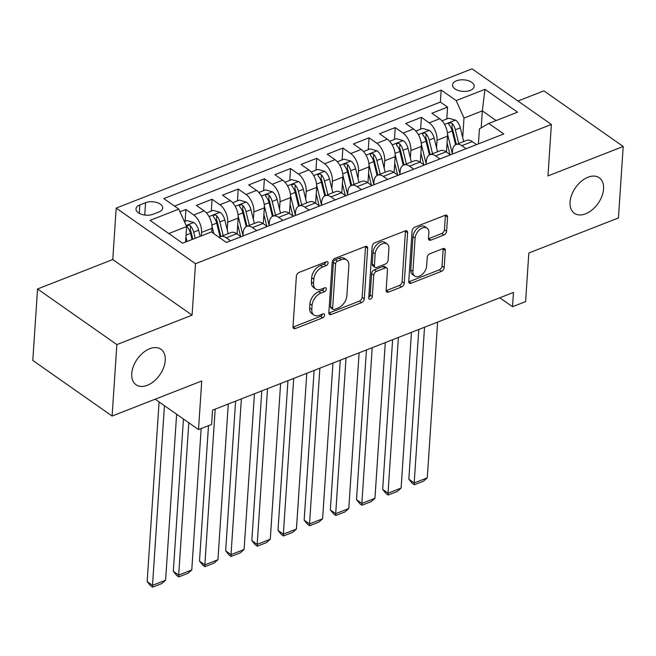 <?xml version="1.0" encoding="UTF-8"?>
<svg xmlns="http://www.w3.org/2000/svg" width="656" height="656" viewBox="0 0 656 656"><rect width="100%" height="100%" fill="white"/><g stroke="black" fill="none" stroke-linecap="round" stroke-linejoin="round"><path stroke-width="0.98" d="M328.09 262.974A2.329 1.476 125 0 0 327.631 261.777A2.329 1.476 125 0 0 326.426 261.719L299.128 272.396A3.329 2.107 125 0 0 296.381 276.209L293.019 326.704A3.329 2.107 125 0 0 293.683 328.426A3.329 2.107 125 0 0 295.405 328.508L322.695 317.832A2.329 1.476 125 0 0 324.622 315.167A2.329 1.476 125 0 0 324.162 313.962A2.329 1.476 125 0 0 322.957 313.904L319.423 315.282A10.644 6.757 125 0 1 313.912 315.019A10.644 6.757 125 0 1 311.805 309.525L312.084 305.311A10.644 6.757 125 0 1 320.899 293.117L324.425 291.74A2.329 1.476 125 0 0 326.36 289.066A2.329 1.476 125 0 0 325.893 287.869A2.329 1.476 125 0 0 324.687 287.812L321.161 289.189A10.644 6.757 125 0 1 315.643 288.927A10.644 6.757 125 0 1 313.535 283.433L313.814 279.218A10.644 6.757 125 0 1 322.629 267.025L326.163 265.647A2.329 1.476 125 0 0 328.09 262.974M570.064 202.073A21.681 13.76 125 0 0 574.361 213.274A21.681 13.76 125 0 0 592.278 209.764A21.681 13.76 125 0 0 603.553 188.969A21.681 13.76 125 0 0 599.256 177.768A21.681 13.76 125 0 0 581.339 181.277A21.681 13.76 125 0 0 570.064 202.073M131.749 373.559A21.681 13.76 125 0 0 136.054 384.76A21.681 13.76 125 0 0 153.963 381.259A21.681 13.76 125 0 0 165.246 360.456A21.681 13.76 125 0 0 160.95 349.254A21.681 13.76 125 0 0 143.033 352.764A21.681 13.76 125 0 0 131.749 373.559M456.502 80.795A10.84 5.789 3.8 0 0 452.542 84.886A10.84 5.789 3.8 0 0 458.552 90.577A10.84 5.789 3.8 0 0 470.221 90.413A10.84 5.789 3.8 0 0 474.181 86.33A10.84 5.789 3.8 0 0 468.163 80.639A10.84 5.789 3.8 0 0 456.502 80.795M443.841 235.045A3.329 2.107 125 0 0 446.597 231.232L447.531 217.062A3.329 2.107 125 0 0 446.875 215.348A3.329 2.107 125 0 0 445.153 215.266L414.846 227.124A3.329 2.107 125 0 0 412.091 230.928L408.737 281.432A3.329 2.107 125 0 0 409.393 283.154A3.329 2.107 125 0 0 411.115 283.236L441.422 271.379A3.329 2.107 125 0 0 444.178 267.566L445.317 250.453A3.329 2.107 125 0 0 444.661 248.731A3.329 2.107 125 0 0 442.931 248.649L429.967 253.724A3.329 2.107 125 0 0 427.212 257.537L426.646 266.024A8.897 5.65 125 0 1 422.021 274.552A8.897 5.65 125 0 1 414.666 275.996A8.897 5.65 125 0 1 412.903 271.404L415.109 238.153A8.897 5.65 125 0 1 419.742 229.616A8.897 5.65 125 0 1 427.089 228.181A8.897 5.65 125 0 1 428.852 232.773L428.483 238.317A3.329 2.107 125 0 0 429.147 240.039A3.329 2.107 125 0 0 430.869 240.121L443.841 235.045L441.693 233.536A3.329 2.107 125 0 0 444.448 229.731L445.391 215.562A3.329 2.107 125 0 0 445.391 215.184M116.858 344.589L192.085 315.159L112.775 259.538L37.548 288.976L116.858 344.589L112.11 416.052L201.736 380.988L198.506 429.573L211.593 424.457L212.536 410.164L513.468 292.428L512.516 306.721L525.604 301.596L528.826 253.003L618.452 217.94L623.2 146.477L543.89 90.864L517.945 101.016M192.085 315.159L195.504 263.704L551.384 124.46L547.965 175.915L623.2 146.477M367.655 248.321A3.329 2.107 125 0 0 366.991 246.599A3.329 2.107 125 0 0 365.269 246.517L334.962 258.374A3.329 2.107 125 0 0 332.207 262.187L328.853 312.691A3.329 2.107 125 0 0 329.509 314.404A3.329 2.107 125 0 0 331.239 314.486L361.546 302.629A3.329 2.107 125 0 0 364.301 298.824L367.655 248.321L365.507 246.812A3.329 2.107 125 0 0 365.515 246.435M374.904 242.745L405.211 230.887A3.329 2.107 125 0 1 406.933 230.969A3.329 2.107 125 0 1 407.597 232.691L404.244 283.195A3.329 2.107 125 0 1 401.488 287.008L388.516 292.076A3.329 2.107 125 0 1 386.794 291.994A3.329 2.107 125 0 1 386.13 290.28L387.491 269.796A3.329 2.107 125 0 0 386.835 268.083A3.329 2.107 125 0 0 385.113 267.992L376.503 271.363A3.329 2.107 125 0 0 373.748 275.176L372.337 296.496A2.329 1.476 125 0 1 371.124 298.726A2.329 1.476 125 0 1 369.197 299.103A2.329 1.476 125 0 1 368.738 297.906L372.149 246.558A3.329 2.107 125 0 1 374.904 242.745M112.11 416.052L32.8 360.439L37.548 288.976M446.777 118.957L447.564 107.108L431.869 113.25L439.692 118.736L429.221 122.836A13.555 7.569 68.6 0 1 437.035 140.277L436.543 147.78M420.611 129.191L421.398 117.35L405.703 123.492L413.526 128.978L403.055 133.07A13.555 7.569 68.6 0 1 410.869 150.519L410.369 158.022M394.445 139.433L395.232 127.584L379.529 133.726L387.352 139.211L376.888 143.311A13.555 7.569 68.6 0 1 384.703 160.753L384.203 168.256M368.278 149.675L369.066 137.826L353.363 143.967L361.185 149.453L350.722 153.545A13.555 7.569 68.6 0 1 358.537 170.995L358.037 178.498M342.112 159.908L342.899 148.059L327.196 154.209L335.019 159.695L324.556 163.787A13.555 7.569 68.6 0 1 332.371 181.236L331.87 188.731M315.946 170.15L316.733 158.301L301.03 164.443L308.853 169.929L298.382 174.029A13.555 7.569 68.6 0 1 306.196 191.47L305.704 198.973M289.772 180.384L290.559 168.543L274.864 174.685L282.687 180.17L272.215 184.262A13.555 7.569 68.6 0 1 280.03 201.712L279.538 209.207M263.605 190.625L264.393 178.776L248.69 184.918L256.521 190.404L246.049 194.504A13.555 7.569 68.6 0 1 253.864 211.945L253.364 219.448M237.439 200.859L238.226 189.018L222.523 195.16L230.346 200.646L219.883 204.738A13.555 7.569 68.6 0 1 227.698 222.187L227.197 229.69M211.273 211.101L212.06 199.252L196.357 205.394L204.18 210.879A13.555 7.569 68.6 0 1 211.995 228.329L211.74 232.208M439.692 118.736A13.555 7.569 -111.4 0 1 447.507 136.186L446.449 152.069M413.526 128.978A13.555 7.569 -111.4 0 1 421.341 146.419L420.283 162.303M387.352 139.211A13.555 7.569 -111.4 0 1 395.166 156.661L394.117 172.544M361.185 149.453A13.555 7.569 -111.4 0 1 369 166.903L367.95 182.778M335.019 159.695A13.555 7.569 -111.4 0 1 342.834 177.136L341.776 193.02M308.853 169.929A13.555 7.569 -111.4 0 1 316.668 187.378L315.61 203.262M282.687 180.17A13.555 7.569 -111.4 0 1 290.501 197.612L289.444 213.495M256.521 190.404A13.555 7.569 -111.4 0 1 264.335 207.854L263.277 223.737M230.346 200.646A13.555 7.569 -111.4 0 1 238.161 218.087L237.111 233.971M153.11 214.25L158.875 212.003A10.504 5.609 3.8 0 0 162.704 208.034A10.504 5.609 3.8 0 0 156.882 202.532A10.504 5.609 3.8 0 0 145.583 202.679L139.826 204.934A10.504 5.609 3.8 0 0 135.989 208.895A10.504 5.609 3.8 0 0 141.811 214.405A10.504 5.609 3.8 0 0 153.11 214.25M195.504 263.704L116.194 208.091L472.074 68.847L551.384 124.46M447.564 107.108L440.389 102.074L441.185 90.069L163.803 198.596L178.809 209.116L186.624 226.558L185.599 242.056M441.185 90.069L456.191 100.589L484.973 89.331L517.551 112.176L488.769 123.435L503.775 133.955L226.394 242.482L211.396 231.962L182.606 243.228L150.027 220.375L178.809 209.116M452.271 154.111L452.468 151.101A13.555 7.569 68.6 0 1 456.109 144.492A13.555 7.569 68.6 0 1 461.808 145.681L466.104 148.699M426.105 164.344L426.302 161.343A13.555 7.569 68.6 0 1 429.942 154.734A13.555 7.569 68.6 0 1 435.633 155.915L439.938 158.932M399.939 174.586L400.135 171.577A13.555 7.569 68.6 0 1 403.776 164.968A13.555 7.569 68.6 0 1 409.467 166.157L413.772 169.174M373.772 184.82L373.969 181.819A13.555 7.569 68.6 0 1 377.602 175.209A13.555 7.569 68.6 0 1 383.301 176.398L387.606 179.408M347.598 195.062L347.803 192.052A13.555 7.569 68.6 0 1 351.436 185.443A13.555 7.569 68.6 0 1 357.135 186.632L361.431 189.65M321.432 205.303L321.637 202.294A13.555 7.569 68.6 0 1 325.269 195.685A13.555 7.569 68.6 0 1 330.968 196.874L335.265 199.891M295.266 215.537L295.462 212.528A13.555 7.569 68.6 0 1 299.103 205.927A13.555 7.569 68.6 0 1 304.802 207.107L309.099 210.125M269.099 225.779L269.296 222.769A13.555 7.569 68.6 0 1 272.937 216.16A13.555 7.569 68.6 0 1 278.628 217.349L282.933 220.367M242.933 236.012L243.13 233.011A13.555 7.569 68.6 0 1 246.763 226.402A13.555 7.569 68.6 0 1 252.462 227.583L256.767 230.6M185.107 221.343L185.894 209.494L193.717 214.979A13.555 7.569 68.6 0 1 201.531 232.421L201.294 235.914M219.252 237.472A13.555 7.569 68.6 0 1 220.596 236.636L231.068 232.544A13.555 7.569 68.6 0 1 236.759 233.733L241.064 236.742M220.596 236.636A13.555 7.569 68.6 0 1 226.295 237.825L230.6 240.842M476.576 144.599L472.271 141.581A13.555 7.569 -111.4 0 0 466.572 140.4L456.109 144.492M450.401 154.841L446.105 151.823A13.555 7.569 -111.4 0 0 440.406 150.634L429.942 154.734M424.235 165.074L419.938 162.065A13.555 7.569 -111.4 0 0 414.239 160.876L403.776 164.968M398.069 175.316L393.772 172.298A13.555 7.569 -111.4 0 0 388.073 171.118L377.602 175.209M371.903 185.558L367.598 182.54A13.555 7.569 -111.4 0 0 361.907 181.351L351.436 185.443M345.737 195.791L341.432 192.774A13.555 7.569 -111.4 0 0 335.733 191.593L325.269 195.685M319.57 206.033L315.265 203.016A13.555 7.569 -111.4 0 0 309.566 201.827L299.103 205.927M293.396 216.267L289.099 213.249A13.555 7.569 -111.4 0 0 283.4 212.068L272.937 216.16M267.23 226.509L262.933 223.491A13.555 7.569 -111.4 0 0 257.234 222.302L246.763 226.402M212.06 199.252L219.883 204.738M238.226 189.018L246.049 194.504M264.393 178.776L272.215 184.262M290.559 168.543L298.382 174.029M316.733 158.301L324.556 163.787M342.899 148.059L350.722 153.545M369.066 137.826L376.888 143.311M395.232 127.584L403.055 133.07M421.398 117.35L429.221 122.836M440.389 102.074L174.512 206.099M185.894 209.494L180.006 211.79M481.192 127.838L482.324 110.872L464.005 118.039L462.71 137.539M186.624 226.558L168.797 233.536M112.775 259.538L116.194 208.091M499.774 297.783L512.516 306.721M155.185 399.201L198.506 429.573M496.133 120.556L482.324 110.872L484.973 89.331M478.437 143.869L479.438 128.855L488.769 123.435M464.005 118.039L456.191 100.589M325.868 261.933A2.329 1.476 125 0 1 324.015 264.138L320.489 265.524A10.644 6.757 125 0 0 311.674 277.718L313.814 279.218M315.643 288.927L313.502 287.426A10.644 6.757 125 0 1 311.395 281.924L311.674 277.718M313.912 315.019L311.764 313.519A10.644 6.757 125 0 1 309.657 308.017L309.935 303.81A10.644 6.757 125 0 1 318.75 291.617L322.285 290.231A2.329 1.476 125 0 0 324.138 288.025M293.019 327.09A3.329 2.107 125 0 0 293.265 327.008L320.554 316.331A2.329 1.476 125 0 0 322.408 314.117M328.853 313.068A3.329 2.107 125 0 0 329.091 312.986L359.398 301.129A3.329 2.107 125 0 0 362.153 297.316L365.507 246.812M337.528 261.195A2.329 1.476 125 0 0 335.601 263.868L332.658 308.197A2.329 1.476 125 0 0 333.117 309.394A2.329 1.476 125 0 0 334.322 309.46L338.045 308A10.644 6.757 125 0 0 346.86 295.807L348.877 265.5A10.644 6.757 125 0 0 346.762 260.006A10.644 6.757 125 0 0 341.251 259.743L337.528 261.195L335.38 259.694A2.329 1.476 125 0 0 333.453 262.359L335.601 263.868M333.117 309.394L330.968 307.894A2.329 1.476 125 0 1 330.509 306.696L333.453 262.359M346.762 260.006L344.621 258.505A10.644 6.757 125 0 0 339.111 258.234L341.251 259.743M335.38 259.694L339.111 258.234M386.13 290.657A3.329 2.107 125 0 0 386.368 290.575L399.34 285.499A3.329 2.107 125 0 0 402.095 281.695L405.449 231.191A3.329 2.107 125 0 0 405.449 230.805M386.835 268.083L384.687 266.574A3.329 2.107 125 0 0 382.965 266.492L374.363 269.862A3.329 2.107 125 0 0 371.608 273.667L370.189 294.995L372.337 296.496M368.77 297.381A2.329 1.476 125 0 0 370.189 294.995M388.901 248.542A8.897 5.65 125 0 0 387.138 243.95A8.897 5.65 125 0 0 379.791 245.385A8.897 5.65 125 0 0 375.158 253.921L374.387 265.631A3.329 2.107 125 0 0 375.043 267.353A3.329 2.107 125 0 0 376.765 267.435L385.367 264.065A3.329 2.107 125 0 0 388.122 260.26L388.901 248.542M387.138 243.95L384.998 242.441A8.897 5.65 125 0 0 377.643 243.884A8.897 5.65 125 0 0 373.018 252.421L375.158 253.921M375.043 267.353L372.903 265.852A3.329 2.107 125 0 1 372.239 264.13L373.018 252.421M428.483 238.694A3.329 2.107 125 0 0 428.721 238.612L441.693 233.536M427.089 228.181L424.949 226.681A8.897 5.65 125 0 0 417.593 228.116A8.897 5.65 125 0 0 412.968 236.652L415.109 238.153M414.666 275.996L412.526 274.495A8.897 5.65 125 0 1 410.763 269.895L412.968 236.652M408.737 281.818A3.329 2.107 125 0 0 408.975 281.736L439.282 269.87A3.329 2.107 125 0 0 442.037 266.065L443.177 248.952A3.329 2.107 125 0 0 443.177 248.567M159.088 401.939L147.157 581.569L152.52 585.332L164.451 405.695M185.943 236.873L187.075 241.482M184.41 221.613L187.05 220.58L193.955 222.564A8.979 5.018 68.6 0 1 198.645 230.215L200.154 236.357M176.628 414.231L165.599 580.207L161.786 583.569L152.627 587.153L150.486 585.644L147.157 581.569M195.185 238.3L193.676 232.158A8.979 5.018 -111.4 0 0 190.568 225.984L189.436 225.303L187.575 225.434L186.985 226.197L187.427 227.214A8.979 5.018 68.6 0 1 190.535 233.388L192.044 239.53M190.568 225.984L190.297 230.1A4.576 2.558 68.6 0 1 191.076 232.085L192.831 239.227M152.627 587.153L152.52 585.332L165.599 580.207M183.442 419.012L173.323 571.335L178.686 575.091L188.805 422.776M211.995 226.164L213.84 233.675M206.501 212.97L213.216 210.338L220.121 212.323A8.979 5.018 68.6 0 1 224.811 219.981L228.181 233.675M201.162 428.54L191.773 569.974L187.952 573.328L178.793 576.911L176.653 575.41L173.323 571.335M223.204 235.619L219.842 221.925A8.979 5.018 -111.4 0 0 216.734 215.75L215.611 215.061L213.741 215.201L213.159 215.963L213.594 216.972A8.979 5.018 68.6 0 1 216.701 223.155L220.072 236.882M216.734 215.75L216.464 219.858A4.576 2.558 68.6 0 1 217.243 221.843L220.851 236.537M178.793 576.911L178.686 575.091L191.773 569.974M237.726 224.672L240.539 236.119A21.517 12.021 68.6 0 1 240.613 236.431M208.493 425.67L199.498 561.093L204.852 564.857L215.193 409.123M238.161 215.922L242.966 235.488M232.667 202.729L239.391 200.105L246.287 202.081A8.979 5.018 68.6 0 1 250.986 209.74L254.348 223.434M228.28 404.006L217.94 559.732L214.118 563.094L204.959 566.677L202.819 565.169L199.498 561.093M249.37 225.377L246.008 211.683A8.979 5.018 -111.4 0 0 242.9 205.508L241.777 204.828L239.907 204.959L239.325 205.722L239.76 206.738A8.979 5.018 68.6 0 1 242.868 212.913L246.246 226.648M242.9 205.508L242.63 209.625A4.576 2.558 68.6 0 1 243.409 211.609L247.017 226.304M204.959 566.677L204.852 564.857L217.94 559.732M263.892 214.438L266.705 225.877A21.517 12.021 68.6 0 1 266.779 226.189M235.602 401.144L225.664 550.86L231.019 554.615L241.367 398.889M264.327 205.689L269.132 225.254M258.833 192.495L265.557 189.863L272.461 191.847A8.979 5.018 68.6 0 1 277.152 199.498L280.514 213.2M254.446 393.772L244.106 549.498L240.285 552.852L231.125 556.436L228.985 554.935L225.664 550.86M275.545 215.143L272.174 201.449A8.979 5.018 -111.4 0 0 269.075 195.275L267.943 194.586L266.082 194.725L265.491 195.488L265.934 196.497A8.979 5.018 68.6 0 1 269.034 202.671L272.412 216.406M269.075 195.275L268.796 199.383A4.576 2.558 68.6 0 1 269.575 201.367L273.183 216.062M231.125 556.436L231.019 554.615L244.106 549.498M290.059 204.196L292.871 215.635A21.517 12.021 68.6 0 1 292.945 215.955M261.777 390.902L251.83 540.618L257.185 544.373L267.533 388.647M290.493 195.447L295.298 215.012M285.007 182.253L291.723 179.621L298.628 181.605A8.979 5.018 68.6 0 1 303.318 189.264L306.68 202.958M280.612 383.53L270.272 539.257L266.459 542.61L257.3 546.194L255.151 544.693L251.83 540.618M301.711 204.902L298.349 191.208A8.979 5.018 -111.4 0 0 295.241 185.033L294.109 184.352L292.248 184.484L291.658 185.246L292.1 186.263A8.979 5.018 68.6 0 1 295.208 192.438L298.578 206.173M295.241 185.033L294.962 189.149A4.576 2.558 68.6 0 1 295.741 191.134L299.357 205.828M257.3 546.194L257.185 544.373L270.272 539.257M316.233 193.955L319.037 205.402A21.517 12.021 68.6 0 1 319.119 205.713M287.943 380.66L277.996 530.384L283.359 534.14L293.699 378.414M316.659 185.213L321.465 204.77M311.174 172.011L317.889 169.387L324.794 171.372A8.979 5.018 68.6 0 1 329.484 179.022L332.846 192.716M306.787 373.289L296.438 529.023L292.625 532.377L283.466 535.96L281.317 534.46L277.996 530.384M327.877 194.668L324.515 180.974A8.979 5.018 -111.4 0 0 321.407 174.791L320.276 174.111L318.414 174.242L317.824 175.013L318.267 176.021A8.979 5.018 68.6 0 1 321.374 182.196L324.745 195.931M321.407 174.791L321.137 178.908A4.576 2.558 68.6 0 1 321.916 180.892L325.524 195.586M283.466 535.96L283.359 534.14L296.438 529.023M342.399 183.721L345.212 195.16A21.517 12.021 68.6 0 1 345.286 195.48M314.109 370.427L304.163 520.142L309.525 523.898L319.866 368.172M342.834 174.972L347.639 194.537M337.34 161.778L344.056 159.146L350.96 161.13A8.979 5.018 68.6 0 1 355.65 168.789L359.012 182.483M332.953 363.055L322.604 518.781L318.791 522.135L309.632 525.718L307.492 524.218L304.163 520.142M354.043 184.426L350.681 170.732A8.979 5.018 -111.4 0 0 347.573 164.558L346.45 163.869L344.58 164.008L343.99 164.771L344.433 165.788A8.979 5.018 68.6 0 1 347.541 171.962L350.911 185.697M347.573 164.558L347.303 168.666A4.576 2.558 68.6 0 1 348.082 170.658L351.69 185.345M309.632 525.718L309.525 523.898L322.604 518.781M368.565 173.479L371.378 184.926A21.517 12.021 68.6 0 1 371.452 185.238M340.275 360.185L330.337 509.901L335.692 513.664L346.032 357.938M369 164.738L373.805 184.295M363.506 151.536L370.222 148.912L377.126 150.896A8.979 5.018 68.6 0 1 381.817 158.547L385.187 172.241M359.119 352.813L348.779 508.539L344.958 511.901L335.798 515.485L333.658 513.976L330.337 509.901M380.209 174.193L376.847 160.49A8.979 5.018 -111.4 0 0 373.74 154.316L372.616 153.635L370.747 153.766L370.164 154.529L370.599 155.546A8.979 5.018 68.6 0 1 373.707 161.72L377.085 175.455M373.74 154.316L373.469 158.432A4.576 2.558 68.6 0 1 374.248 160.417L377.856 175.111M335.798 515.485L335.692 513.664L348.779 508.539M394.732 163.246L397.544 174.685A21.517 12.021 68.6 0 1 397.618 174.996M366.442 349.951L356.503 499.667L361.858 503.423L372.206 347.696M395.166 154.496L399.971 174.061M389.672 141.302L396.396 138.67L403.301 140.655A8.979 5.018 68.6 0 1 407.991 148.313L411.353 162.007M385.285 342.58L374.945 498.306L371.124 501.66L361.964 505.243L359.824 503.742L356.503 499.667M406.384 163.951L403.014 150.257A8.979 5.018 -111.4 0 0 399.906 144.082L398.782 143.393L396.921 143.533L396.331 144.295L396.773 145.312A8.979 5.018 68.6 0 1 399.873 151.487L403.251 165.214M399.906 144.082L399.635 148.19A4.576 2.558 68.6 0 1 400.414 150.175L404.022 164.869M361.964 505.243L361.858 503.423L374.945 498.306M420.898 153.004L423.71 164.451A21.517 12.021 68.6 0 1 423.784 164.763M392.616 339.71L382.669 489.425L388.024 493.189L398.372 337.455M421.332 144.254L426.138 163.82M415.847 131.061L422.562 128.437L429.467 130.413A8.979 5.018 68.6 0 1 434.157 138.072L437.519 151.766M411.451 332.338L401.111 488.064L397.29 491.426L388.139 495.009L385.99 493.501L382.669 489.425M432.55 153.709L429.18 140.015A8.979 5.018 -111.4 0 0 426.08 133.84L424.949 133.16L423.087 133.291L422.497 134.054L422.94 135.07A8.979 5.018 68.6 0 1 426.047 141.245L429.418 154.98M426.08 133.84L425.801 137.957A4.576 2.558 68.6 0 1 426.58 139.941L430.188 154.636M388.139 495.009L388.024 493.189L401.111 488.064M447.072 142.77L449.877 154.209A21.517 12.021 68.6 0 1 449.95 154.521M418.782 329.476L408.836 479.192L414.198 482.947L424.539 327.221M447.499 134.021L452.304 153.586M442.013 120.827L448.729 118.195L455.633 120.179A8.979 5.018 68.6 0 1 460.323 127.83L463.685 141.532M437.626 322.104L427.277 477.83L423.464 481.184L414.305 484.768L412.157 483.267L408.836 479.192M458.716 143.475L455.354 129.781A8.979 5.018 -111.4 0 0 452.246 123.607L451.115 122.918L449.253 123.057L448.663 123.82L449.106 124.829A8.979 5.018 68.6 0 1 452.214 131.003L455.584 144.738M452.246 123.607L451.976 127.715A4.576 2.558 68.6 0 1 452.755 129.699L456.363 144.394M414.305 484.768L414.198 482.947L427.277 477.83M447.507 136.186L437.035 140.277M421.341 146.419L410.869 150.519M395.166 156.661L384.703 160.753M369 166.903L358.537 170.995M342.834 177.136L332.371 181.236M316.668 187.378L306.196 191.47M290.501 197.612L280.03 201.712M264.335 207.854L253.864 211.945M238.161 218.087L227.698 222.187M211.995 228.329L201.531 232.421M236.759 233.733L226.295 237.825M472.271 141.581L461.808 145.681M446.105 151.823L435.633 155.915M419.938 162.065L409.467 166.157M393.772 172.298L383.301 176.398M367.598 182.54L357.135 186.632M341.432 192.774L330.968 196.874M315.265 203.016L304.802 207.107M289.099 213.249L278.628 217.349M262.933 223.491L252.462 227.583M204.18 210.879L193.717 214.979M139.269 213.331L139.826 204.934M144.763 215.053L145.583 202.679M320.489 265.524L322.629 267.025M311.395 281.924L313.535 283.433M322.285 290.231L324.425 291.74M318.75 291.617L320.899 293.117M309.935 303.81L312.084 305.311M309.657 308.017L311.805 309.525M320.554 316.331L322.695 317.832M293.265 327.008L295.405 328.508M324.015 264.138L326.163 265.647M362.153 297.316L364.301 298.824M359.398 301.129L361.546 302.629M329.091 312.986L331.239 314.486M330.509 306.696L332.658 308.197M405.449 231.191L407.597 232.691M402.095 281.695L404.244 283.195M399.34 285.499L401.488 287.008M386.368 290.575L388.516 292.076M382.965 266.492L385.113 267.992M374.363 269.862L376.503 271.363M371.608 273.667L373.748 275.176M372.239 264.13L374.387 265.631M428.721 238.612L430.869 240.121M410.763 269.895L412.903 271.404M443.177 248.952L445.317 250.453M442.037 266.065L444.178 267.566M439.282 269.87L441.422 271.379M408.975 281.736L411.115 283.236M445.391 215.562L447.531 217.062M444.448 229.731L446.597 231.232M193.782 222.507L186.148 225.5M190.535 233.388L186.058 235.143M198.645 230.215L193.676 232.158M219.949 212.273L209.043 216.537M216.701 223.155L211.888 225.033M224.811 219.981L219.842 221.925M246.115 202.032L235.209 206.304M242.868 212.913L238.054 214.799M250.986 209.74L246.008 211.683M272.289 191.798L261.375 196.062M269.034 202.671L264.22 204.557M277.152 199.498L272.174 201.449M298.455 181.556L287.549 185.828M295.208 192.438L290.387 194.324M303.318 189.264L298.349 191.208M324.622 171.323L313.716 175.587M321.374 182.196L316.553 184.082M329.484 179.022L324.515 180.974M350.788 161.081L339.882 165.345M347.541 171.962L342.727 173.848M355.65 168.789L350.681 170.732M376.954 150.839L366.048 155.111M373.707 161.72L368.893 163.606M381.817 158.547L376.847 160.49M403.128 140.605L392.214 144.869M399.873 151.487L395.06 153.365M407.991 148.313L403.014 150.257M429.295 130.364L418.38 134.636M426.047 141.245L421.226 143.131M434.157 138.072L429.18 140.015M455.461 120.13L444.555 124.394M452.214 131.003L447.392 132.889M460.323 127.83L455.354 129.781"/></g></svg>
